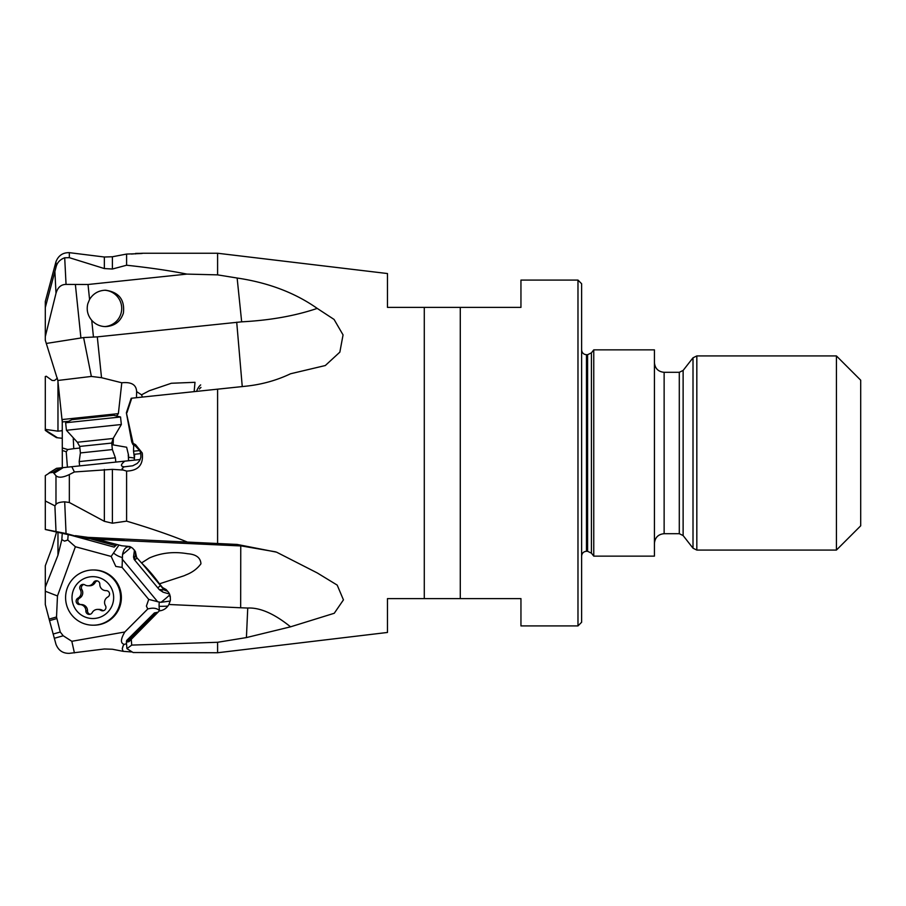 <?xml version="1.0" encoding="UTF-8"?>
<svg xmlns="http://www.w3.org/2000/svg" width="906" height="906" viewBox="0 0 906 906"><rect width="100%" height="100%" fill="white"/><g stroke="black" fill="none" stroke-linecap="round" stroke-linejoin="round"><path stroke-width="1.36" d="M62.288 421.958L62.288 419.523L62.288 421.958M67.418 467.179L66.24 451.879L67.746 449.523L62.288 447.938L62.254 421.958L68.63 421.301M62.288 447.938L62.288 467.723M117.044 544.529L114.145 547.111L71.642 535.435M135.47 552.15L136.625 557.462L135.368 551.494L132.706 548.277L129.864 546.545L121.789 545.774L101.529 540.486L101.37 539.568M97.35 539.387L101.529 540.486M64.7 501.833L66.047 533.532L80.906 537.507L45.3 529.489L45.3 500.961L54.904 505.842L55.979 504.438C57.033 502.932 59.943 502.06 64.7 501.833L69.343 502.502L69.343 474.551C62.899 477.621 58.437 478.006 55.979 475.718L55.979 504.438M66.047 533.532L45.3 529.444M140.203 459.523L56.693 468.3L45.3 475.639L45.3 500.961M67.746 449.523L73.771 448.674L73.261 438.731M116.58 416.001L118.369 413.634L121.789 382.774L101.529 377.7L91.359 376.432L57.837 380.475L62.254 421.958M57.837 380.475L45.3 340.26L45.3 307.519L55.979 267.349C57.033 262.706 59.943 259.512 64.7 257.78L69.343 257.678L69.343 252.661C62.899 252.502 58.437 255.515 55.979 261.698L55.979 267.349M46.297 343.453L83.601 337.564L97.293 336.862L241.664 321.834C269.999 320.35 295.186 315.877 317.213 308.402L334.065 319.433L343.057 334.903L339.852 352.14L325.299 365.537L290.543 373.77C276.783 380.316 262.072 384.438 246.421 386.137L131.2 398.255L126.376 412.796L133.091 443.306L135.572 444.687L142.265 453C143.59 464.676 138.369 470.701 126.602 471.086L123.159 470.044L122.242 468.98L123.329 467.292L122.242 468.98M64.7 257.78L66.047 284.405L88.018 284.495L186.885 274.099C170.475 270.758 150.373 267.802 126.602 265.231L126.602 254.065L112.401 256.76L104.349 257.01L69.343 252.661M66.047 284.405C61.042 284.461 57.69 287.417 56.002 293.295L45.3 336.59M55.979 261.698L45.3 301.494L45.3 307.519M57.973 380.973L57.973 431.177L61.835 430.746L62.288 429.467M57.418 378.153L54.496 380.531L52.061 380.429L46.297 376.25L45.3 376.511L45.3 429.365L57.973 431.177M45.3 430.044L57.474 437.779L49.105 433.091L45.3 430.361L45.3 429.365M57.474 437.779L62.288 438.278M57.973 532.366L57.973 555.185L61.835 539.602L62.265 533.328M57.973 555.185L45.3 587.179L45.3 591.233L57.474 595.955L75.379 546.737L67.769 540.01L64.462 541.109L61.835 539.602M64.462 541.109A12.129 6.965 180 0 0 67.769 539.953L68.165 534.653M75.379 546.737L111.178 556.443L118.969 545.027M159.716 610.859L159.626 610.791C157.066 608.107 153.114 607.507 147.769 608.979L146.41 606.08L148.709 599.398L122.084 567.394L115.809 566.431L111.178 556.443M57.474 595.955L56.523 616.986L49.105 619.081L55.979 644.302C58.437 650.485 62.899 653.498 69.343 653.339L104.349 648.99L112.401 649.24L123.159 651.335L122.242 648.956L123.329 645.344A12.129 5.889 -87.6 0 0 122.242 648.956M147.769 608.979L124.813 631.992L71.823 641.289L63.227 635.774L60.249 632.037L56.523 616.986M124.813 631.992C120.498 639.308 120.351 643.43 124.371 644.359L126.512 643.702M159.626 610.791A12.129 5.006 91.1 0 1 159.105 606.307A12.129 5.006 91.1 0 1 159.286 602.094L148.709 599.398M122.537 554.506C123.578 549.523 125.572 546.964 128.505 546.805L130.951 547.167A9.105 0.612 -39.7 0 1 129.886 548.232A9.105 0.612 -39.7 0 1 122.537 554.506L122.084 567.394M130.951 547.167L131.529 547.428M142.038 563.407L160.487 585.593L157.803 587.858L134.156 559.432L133.533 556.986L134.462 550.055M160.747 585.367L160.487 585.593A15.776 1.268 -130.1 0 1 163.952 589.874L160.634 589.602L163.057 592.184L169.592 594.03M159.286 602.094L161.008 602.309A9.105 0.612 140.3 0 0 169.128 595.423A9.105 0.612 140.3 0 0 169.83 594.744M135.481 552.173L135.402 555.457A15.776 1.268 -130.1 0 1 136.489 556.737M133.805 556.182L134.609 558.356L135.402 555.457M184.767 575.457L185.866 574.948C192.299 572.467 197.327 568.741 200.939 563.792C200.577 557.711 196.138 554.359 187.644 553.736C173.793 551.369 161.008 552.807 149.275 558.039L141.517 562.943C147.712 568.866 153.692 575.82 159.456 583.826L162.593 587.586L166.126 589.557L168.788 592.592L170.271 596.295L170.407 600.168L168.901 604.495L240.668 607.767L240.758 545.933M150.872 557.315L149.275 558.039M136.625 557.462L141.517 562.943M80.906 537.507L93.465 539.206L241.664 545.978L237.134 544.438L88.018 537.36L75.413 535.65M184.133 575.74L159.456 583.826M163.952 589.874L167.791 591.403L162.593 587.586M126.704 642.241L156.681 612.467L154.382 612.932L126.681 640.44L126.376 642.094L128.98 641.652L159.297 610.904C163.556 610.418 166.749 608.277 168.901 604.495M247.746 608.039C260.033 607.45 274.303 613.713 290.543 626.827L246.421 637.575L247.746 608.039L240.668 607.767M246.421 637.575L217.599 642.286L131.732 645.095L131.2 638.821M275.571 551.833L241.664 545.978M237.134 544.438L276.523 552.15L317.213 572.909L337.191 585.095L343.442 599.874L334.257 613.271L290.543 626.827M89.569 537.881L87.814 537.892L91.733 538.617L123.997 539.84L88.018 537.36M87.814 537.892L87.203 537.971M56.693 468.3L49.105 472.909L53.114 472.343L55.979 475.718M126.376 412.796L131.744 441.969L132.91 444.529L135.153 445.797L135.572 444.687M124.813 461.143C120.498 464.608 120.351 466.499 124.371 466.817L132.74 465.786L137.214 463.453L139.592 460.735L140.86 457.349L140.86 453.906L139.762 450.656L135.153 445.797M128.539 460.758L128.505 455.027L126.636 447.236L111.868 444.676M79.887 448.028L73.771 448.674M128.459 460.758A12.129 3.16 84 0 0 128.233 455.05M113.148 444.54L113.375 438.198M121.789 382.774C131.619 381.766 136.557 384.869 136.625 392.083L136.455 397.7M136.647 391.63L141.517 394.812L149.275 390.746L171.347 383.261L194.994 382.309L194.144 391.63M128.641 457.326A12.129 1.053 -178.2 0 1 134.462 458.334L133.533 451.199L139.717 450.554M240.668 386.749L168.21 394.359M196.862 390.497A15.164 6.059 101 0 1 200.668 384.914M141.517 394.812L142.48 397.066M317.213 308.402C294.982 292.763 268.289 282.638 237.134 278.029L217.599 274.869L186.885 274.099M89.569 299.444C93.216 293.533 98.539 290.452 105.549 290.214C118.958 292.151 124.915 299.773 123.397 313.091C120.566 321.551 114.654 326.058 105.662 326.613C100.102 326.5 95.458 324.405 91.733 320.316C87.633 315.367 86.33 309.841 87.814 303.725L89.569 299.444L88.018 284.495M217.599 274.869L217.599 253.25L142.865 253.25M217.599 543.396L217.599 389.172M577.983 625.91L577.983 280.09L581.618 283.737L581.618 622.263L577.983 625.91L520.95 625.91L520.95 598.606L424.28 598.606L424.28 307.394L387.474 307.394L387.474 273.544L217.599 253.25M424.28 307.394L520.95 307.394L520.95 280.09L577.983 280.09M424.28 598.606L387.474 598.606L387.474 632.456L217.599 652.75L217.599 642.286M131.472 254.054L142.265 253.25M135.572 253.918A12.129 5.889 87.6 0 0 135.572 253.42C146.919 253.284 143.929 253.499 126.602 254.065M112.401 256.76L112.401 269.025L104.349 268.561L69.343 257.678M112.401 269.025L126.602 265.231M200.985 387.451A12.129 4.847 -79 0 0 199.388 389.048M56.546 532.048L52.061 547.7L45.3 565.74L45.3 587.179M49.105 619.081L45.3 604.506L45.3 591.233M71.823 641.289L74.405 652.898M124.371 644.359L123.329 645.344M131.472 651.946L123.159 651.335M131.732 645.095L126.931 648.651L133.091 652.524L217.599 652.75M126.376 642.094L126.931 648.651M156.681 612.467L158.052 612.15M860.7 525.808L860.7 380.192L836.431 355.933L836.431 550.067L860.7 525.808M654.426 453L654.426 349.863L593.758 349.863L593.758 556.137L654.426 556.137L654.426 453M91.359 376.432L83.601 337.564M131.732 398.198L126.931 412.74M123.159 470.044L112.401 469.353L112.401 523.215L126.602 521.143L126.602 471.086M126.602 521.143C150.373 528.221 170.475 535.129 186.885 541.867M112.401 523.215L104.349 521.312L69.343 502.502M71.823 466.715L74.405 471.969L69.343 474.551M74.405 471.969L112.401 469.353M124.371 466.817L123.329 467.292M132.91 444.529L133.091 443.306M122.163 468.289L122.537 469.648M134.462 458.334L134.179 460.157M133.692 444.948L133.533 451.199M170.26 601.029L161.008 602.309M169.128 595.423A9.105 6.376 -133.5 0 1 170.056 596.692M163.057 592.184L159.309 589.681L160.634 589.602M157.803 587.858L159.309 589.681M134.609 558.356L134.156 559.432M93.092 569.987L93.884 569.987A27.599 27.452 90 0 1 100.94 624.268A27.599 27.452 90 0 1 93.884 625.197L93.092 625.197A27.599 27.452 90 0 1 86.025 570.916A27.599 27.452 90 0 1 120.317 594.008A27.599 27.452 90 0 1 93.092 625.197M98.188 617.824A20.94 20.827 90 0 1 72.718 602.977A20.94 20.827 90 0 1 87.486 577.36A20.94 20.827 90 0 1 112.956 592.207A20.94 20.827 90 0 1 98.188 617.824M80.215 589.523A6.172 6.138 90 0 1 77.893 598.175A3.397 3.375 -90 0 0 79.581 604.551A6.172 6.138 90 0 1 85.866 610.893A3.397 3.375 -90 0 0 92.208 612.615A6.172 6.138 90 0 1 100.815 610.316A3.397 3.375 -90 0 0 105.458 605.65A6.172 6.138 90 0 1 107.78 597.009A3.397 3.375 -90 0 0 106.093 590.621A6.172 6.138 90 0 1 99.807 584.279A3.397 3.375 -90 0 0 93.465 582.558A6.172 6.138 90 0 1 84.858 584.868A3.397 3.375 -90 0 0 80.215 589.523L81.857 589.523A3.397 3.375 90 0 1 83.918 584.461M81.019 604.551A3.397 3.375 90 0 1 79.535 598.175A6.172 6.138 -90 0 0 81.857 589.523M88.075 585.774L89.728 585.774A6.172 6.138 -90 0 0 95.119 582.558A3.397 3.375 90 0 1 97.259 580.893M103.397 610.712A3.397 3.375 90 0 1 102.457 610.316A6.172 6.138 -90 0 0 99.241 609.398L97.599 609.398M90.068 614.279A3.397 3.375 90 0 1 87.508 610.893A6.172 6.138 -90 0 0 81.37 604.551L79.728 604.551M120.543 416.987L65.64 422.762L72.016 419.648L113.658 415.276L120.543 416.987L121.336 424.506L113.137 438.47L77.35 442.241L79.717 446.432L111.698 443.068L112.378 449.569L115.379 457.79L79.173 461.596L79.626 465.899M112.378 449.569L80.396 452.932L79.173 461.596M121.336 424.506L66.432 430.282L77.35 442.241M104.575 290.237A18.199 18.097 -90 0 1 121.619 310.271A18.199 18.097 -90 0 1 104.632 326.579M66.24 451.879A12.129 9.943 0 0 0 62.288 450.599M118.369 413.634L62.288 419.523M80.906 337.893L75.413 284.858M122.095 558.991L157.667 601.765M122.163 557.496A12.129 6.251 20 0 1 119.399 556.567A12.129 6.251 20 0 1 113.952 553.328M115.504 545.65L91.223 539.059M93.465 539.206L91.733 538.617M101.529 377.7L97.293 336.862M236.715 322.208L242.253 386.579M93.465 337.089L91.733 320.316M241.664 321.834L237.134 278.029M460.282 598.606L460.282 307.394M54.904 271.857L56.002 293.295M104.349 268.561L104.349 257.01M63.227 635.774L54.281 638.288M60.249 632.037L53.114 634.041M56.693 618.605L49.524 620.621M683.124 370.441L679.296 372.309L679.296 533.691L683.124 535.559L683.124 370.441L693.011 357.791L696.827 355.933L696.827 550.067L836.431 550.067M693.011 357.791L693.011 548.209L696.827 550.067M679.296 372.309L664.132 372.309L664.132 533.691L679.296 533.691M593.758 349.863L591.414 352.853L591.414 553.147L593.758 556.137M591.414 352.853L587.598 354.71L587.598 551.29L591.414 553.147M587.598 354.71L586.476 354.71L586.476 551.29L587.598 551.29M56.002 531.358L54.904 505.842M60.249 467.926L53.114 472.343M63.227 467.621L54.281 473.159M104.349 521.312L104.349 469.444M140.804 453.6L134.439 454.268M159.105 606.307A12.129 1.325 178.2 0 0 167.893 606.091M137.1 558.005L134.677 560.044M79.535 598.175L77.893 598.175M95.119 582.558L93.465 582.558M102.457 610.316L100.815 610.316M87.508 610.893L85.866 610.893M134.541 457.1L134.632 454.246M56.546 437.689L49.162 433.125M696.827 355.933L836.431 355.933M683.124 535.559L693.011 548.209M664.132 372.309C658.232 371.732 655.004 368.504 654.426 362.604M664.132 533.691C658.232 534.268 655.004 537.496 654.426 543.396M586.476 551.29C583.555 551.55 581.935 553.158 581.618 556.137M586.476 354.71C583.555 354.45 581.935 352.842 581.618 349.863M56.546 468.311L49.162 472.875M115.379 457.79L115.832 462.094M79.717 446.432L80.396 452.932M113.137 438.47L111.698 443.068M65.64 422.762L66.432 430.282"/></g></svg>
